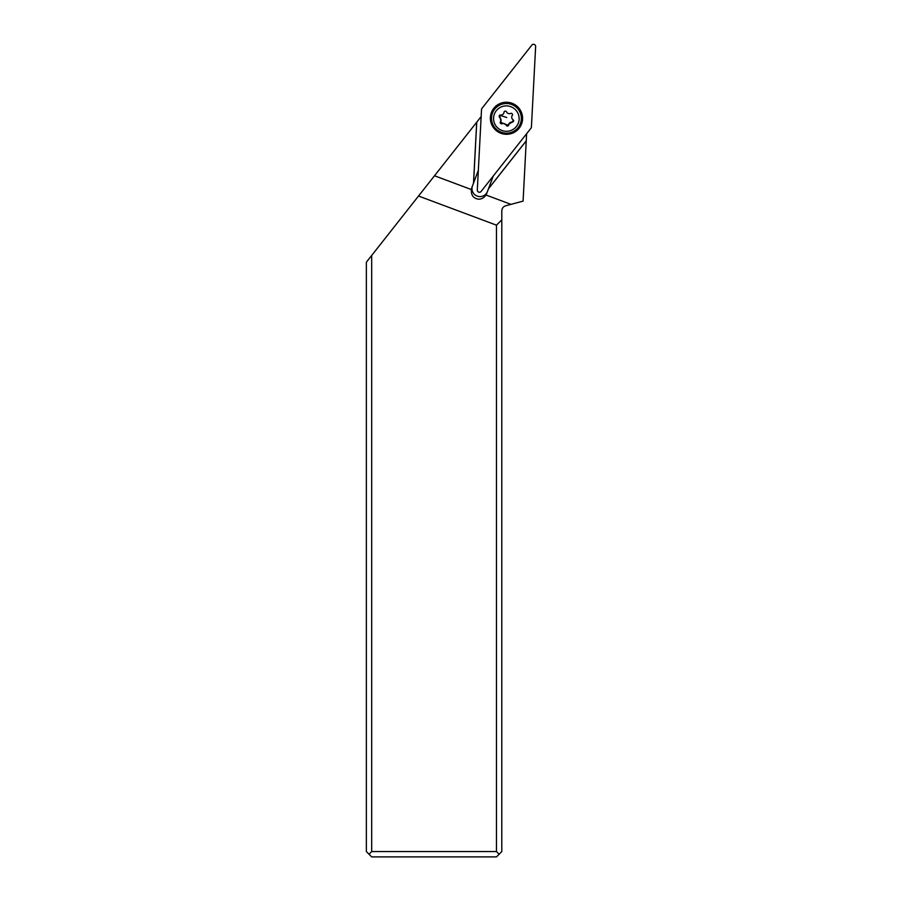 <?xml version="1.0" encoding="UTF-8"?>
<svg xmlns="http://www.w3.org/2000/svg" width="902" height="902" viewBox="0 0 902 902"><rect width="100%" height="100%" fill="white"/><g stroke="black" fill="none" stroke-linecap="round" stroke-linejoin="round"><path stroke-width="1.35" d="M477.305 190.006L481.521 109.559A2.131 2.12 20.5 0 1 481.972 108.364L531.842 45.1A2.131 2.12 20.5 0 1 535.641 46.532L531.425 126.979A2.131 2.12 20.5 0 1 530.985 128.174L481.116 191.438A2.131 2.12 20.5 0 1 477.305 190.006A2.131 2.12 -159.5 0 0 481.116 191.438L530.985 128.174A2.131 2.12 -159.5 0 0 531.425 126.979L535.641 46.532A2.131 2.12 -159.5 0 0 531.842 45.1L481.972 108.364A2.131 2.12 -159.5 0 0 481.521 109.559L477.305 190.006M500.835 133.259A16.135 16.01 -159.5 0 0 521.57 123.946A16.135 16.01 -159.5 0 0 512.111 103.29A16.135 16.01 -159.5 0 0 491.376 112.592A16.135 16.01 -159.5 0 0 500.835 133.259M493.293 175.98L487.463 191.472A7.994 7.938 20.5 0 1 479.977 196.602A7.994 7.938 20.5 0 1 472.411 186.083M526.621 133.71L526.249 140.802L488.534 188.653L486.73 193.434A7.994 7.938 -159.5 0 1 485.941 194.99L510.972 204.359L523.081 201.112L526.249 140.802M510.972 204.359L505.74 205.757C503.271 206.592 501.952 208.306 501.794 210.91L501.794 851.567L499.122 854.239L496.461 851.567L496.461 225.162L501.794 219.874M499.122 854.239L496.461 856.9L371.692 856.9L366.359 851.567L366.359 262.211L481.149 116.584M478.331 170.331L471.757 187.796A7.994 7.938 -159.5 0 0 471.757 187.819A7.994 7.938 -159.5 0 0 471.329 189.533C471.047 195.452 473.606 198.688 479.007 199.218C481.882 199.026 484.194 197.617 485.941 194.99M488.478 188.811L526.238 140.892M488.534 188.653L493.304 175.969M434.505 175.766L471.329 189.533M418.528 196.027L496.461 225.162M371.692 255.458L371.692 851.567L369.019 854.239M496.461 851.567L371.692 851.567M476.696 122.232L473.505 183.174M473.561 183.016L476.752 122.165M520.431 123.574A14.928 14.815 20.5 0 1 501.23 132.211A14.928 14.815 20.5 0 1 492.458 113.122A14.928 14.815 20.5 0 1 511.659 104.474A14.928 14.815 20.5 0 1 520.431 123.574L520.454 123.518A14.928 14.815 -159.5 0 0 520.454 123.518A14.928 14.815 -159.5 0 0 511.682 104.418A14.928 14.815 -159.5 0 0 492.469 113.088M501.884 130.474A12.797 12.707 20.5 0 1 494.375 114.08A12.797 12.707 20.5 0 1 510.825 106.707A12.797 12.707 20.5 0 1 518.334 123.1A12.797 12.707 20.5 0 1 501.884 130.474M512.077 122.12A1.353 1.342 -159.5 0 0 512.979 119.695A3.112 3.089 20.5 0 1 512.268 115.445A1.353 1.342 -159.5 0 0 510.611 113.438A3.112 3.089 20.5 0 1 506.552 111.916A1.353 1.342 -159.5 0 0 503.981 112.333A3.112 3.089 20.5 0 1 500.633 115.061A1.353 1.342 -159.5 0 0 499.731 117.486A3.112 3.089 20.5 0 1 500.441 121.736A1.353 1.342 -159.5 0 0 502.098 123.732A3.112 3.089 20.5 0 1 506.157 125.265A1.353 1.342 -159.5 0 0 508.728 124.848A3.112 3.089 20.5 0 1 512.077 122.12L507.183 125.22L502.391 122.954L502.098 123.732M512.505 114.746L511.908 116.132M513.723 120.53L512.37 121.342M506.755 117.519L499.528 115.185L501.354 123.022L502.391 122.954M500.012 116.696L499.731 117.486M503.801 113.066L504.263 111.656M487.463 191.472L486.73 193.434M512.268 115.445L512.505 114.825M506.45 124.487L506.157 125.265M504.207 111.713L503.981 112.333M508.908 124.115L509.213 123.292M500.802 121.048L501.106 120.225"/></g></svg>
